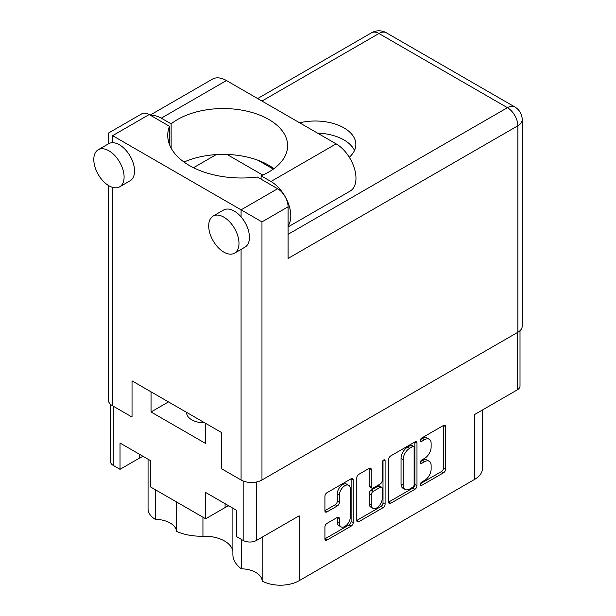 <?xml version="1.0" encoding="UTF-8"?>
<svg xmlns="http://www.w3.org/2000/svg" width="616" height="616" viewBox="0 0 616 616"><rect width="100%" height="100%" fill="white"/><g stroke="black" fill="none" stroke-linecap="round" stroke-linejoin="round"><path stroke-width="0.92" d="M204.697 422.807A17.725 10.233 180 0 1 191.776 419.812A17.725 10.233 180 0 1 186.586 412.581A17.725 10.233 180 0 1 186.594 412.358M155.255 489.666L155.255 519.327A21.714 12.536 180 0 1 170.155 522.999A21.714 12.536 180 0 1 176.499 531.354L176.499 501.932M262.162 537.175L262.162 581.05A26.588 15.354 0 0 0 299.153 580.703L474.628 479.394A26.588 15.354 180 0 0 482.413 468.545L482.413 410.017M241.326 539.362L241.326 568.784A21.714 12.536 180 0 1 255.809 572.441A21.714 12.536 180 0 1 262.162 581.05M232.886 551.497A28.659 16.547 0 0 0 224.578 541.025A28.659 16.547 0 0 0 202.941 536.197A39.886 23.023 180 0 1 176.499 531.354M348.733 485.331L346.646 484.122A7.754 4.481 120 0 0 342.765 484.507A7.754 4.481 120 0 0 337.283 494.009L339.37 495.218A7.754 4.481 120 0 1 344.852 485.716A7.754 4.481 120 0 1 348.733 485.331A7.754 4.481 120 0 1 350.342 488.881L350.342 516.94A7.754 4.481 120 0 1 346.954 524.747A7.754 4.481 120 0 1 340.979 526.826A7.754 4.481 120 0 1 339.37 523.269L339.37 518.595A2.903 1.671 120 0 0 338.769 517.271A2.903 1.671 120 0 0 337.322 517.409L326.965 523.392A2.903 1.671 120 0 0 324.917 526.942L324.917 538.9A2.903 1.671 120 0 0 325.517 540.224A2.903 1.671 120 0 0 326.965 540.086L351.159 526.11A2.903 1.671 120 0 0 353.207 522.561L353.207 479.941A2.903 1.671 120 0 0 352.606 478.617A2.903 1.671 120 0 0 351.159 478.763L326.965 492.731A2.903 1.671 120 0 0 324.917 496.28L324.917 510.726A2.903 1.671 120 0 0 325.517 512.05A2.903 1.671 120 0 0 326.965 511.904L337.322 505.928A2.903 1.671 120 0 0 339.37 502.379L339.37 495.218M383.66 459.998L385.092 460.822A2.033 1.17 120 0 0 384.677 459.898A2.033 1.17 120 0 0 383.66 459.998A2.033 1.17 120 0 0 382.228 462.485L382.228 480.48A2.903 1.671 120 0 1 380.172 484.03L373.304 487.995A2.903 1.671 120 0 1 371.856 488.134A2.903 1.671 120 0 1 371.255 486.809L371.255 469.523A2.903 1.671 120 0 0 370.655 468.198A2.903 1.671 120 0 0 369.207 468.345L371.255 469.523M474.628 479.394L474.628 414.506L517.24 389.905A9.456 5.459 0 0 0 520.012 386.047L520.012 330.684M110.464 404.258L110.464 461.546A9.456 5.459 0 0 0 113.236 465.403L120.02 469.323L139.447 458.112A21.714 12.536 180 0 1 143.158 456.394M120.02 469.323L120.02 443.035L150.727 460.76L150.727 487.056L205.667 518.772L225.094 507.561A21.714 12.536 180 0 1 228.805 505.844M241.326 568.784A39.886 23.023 180 0 1 232.886 554.623L232.886 508.2M155.255 519.327A26.588 15.354 180 0 1 148.063 508.824L148.063 459.22M205.667 518.772L205.667 492.484L236.375 510.21L236.375 536.505L243.166 540.425A9.456 5.459 0 0 0 256.533 540.425L256.533 481.989M151.043 391.838L151.043 411.973L205.359 443.335L205.359 423.192M299.153 580.703L299.153 515.815L256.533 540.425M388.681 459.467L388.681 502.078A2.903 1.671 120 0 0 389.281 503.411A2.903 1.671 120 0 0 390.736 503.264L414.93 489.297A2.903 1.671 120 0 0 416.978 485.747L416.978 443.127A2.903 1.671 120 0 0 416.377 441.795A2.903 1.671 120 0 0 414.93 441.942L390.736 455.909A2.903 1.671 120 0 0 388.681 459.467M424.57 480.418L421.744 482.043A2.033 1.17 120 0 0 420.42 483.837A2.033 1.17 120 0 0 420.736 485.462A2.033 1.17 120 0 0 421.744 485.362L443.535 472.78A2.903 1.671 120 0 0 445.584 469.23L445.584 426.611A2.903 1.671 120 0 0 444.983 425.286A2.903 1.671 120 0 0 443.535 425.425L421.744 438.007A2.033 1.17 120 0 0 420.42 439.793A2.033 1.17 120 0 0 420.736 441.418A2.033 1.17 120 0 0 421.744 441.318L424.57 439.693A9.279 5.359 120 0 1 429.206 439.231A9.279 5.359 120 0 1 431.131 443.482L431.131 447.031A9.279 5.359 120 0 1 424.57 458.396L421.744 460.029A2.033 1.17 120 0 0 420.42 461.815A2.033 1.17 120 0 0 420.736 463.44A2.033 1.17 120 0 0 421.744 463.34L424.57 461.715A9.279 5.359 120 0 1 429.206 461.253A9.279 5.359 120 0 1 431.131 465.503L431.131 469.053A9.279 5.359 120 0 1 424.57 480.418M356.795 520.443L380.957 506.498L383.044 507.707A2.903 1.671 120 0 0 385.092 504.15L385.092 460.822M383.044 507.707L358.851 521.675A2.903 1.671 120 0 1 357.395 521.821A2.903 1.671 120 0 1 356.795 520.489L356.795 477.87A2.903 1.671 120 0 1 358.851 474.32L369.207 468.345M429.206 461.253L427.119 460.044A9.279 5.359 120 0 0 422.476 460.506L424.57 461.715M420.466 461.669L422.476 460.506M429.206 439.231L427.119 438.03A9.279 5.359 120 0 0 422.476 438.484L424.57 439.693M420.466 439.647L422.476 438.484M420.466 483.683L441.441 471.579A2.903 1.671 120 0 0 443.497 468.021L443.497 425.448M388.681 502.04L412.843 488.088A2.903 1.671 120 0 0 414.891 484.538L414.891 441.965M412.674 487.287A2.033 1.17 120 0 0 414.106 484.8L414.106 447.385A2.033 1.17 120 0 0 413.69 446.461A2.033 1.17 120 0 0 412.674 446.562L409.702 448.279A9.279 5.359 120 0 0 403.141 459.644L403.141 485.216A9.279 5.359 120 0 0 405.058 489.458A9.279 5.359 120 0 0 409.702 489.004L412.674 487.287M413.69 446.461L411.603 445.252A2.033 1.17 120 0 0 410.587 445.353L412.674 446.562M405.058 489.458L402.972 488.257A9.279 5.359 120 0 1 401.047 484.007L401.047 458.435A9.279 5.359 120 0 1 407.615 447.07L410.587 445.353M369.169 468.36L369.169 485.601A2.903 1.671 120 0 0 369.769 486.933L371.856 488.134M383.006 460.552L383.006 502.949L385.092 504.15M371.255 504.743A7.754 4.481 120 0 0 372.857 508.292A7.754 4.481 120 0 0 378.84 506.221A7.754 4.481 120 0 0 382.228 498.413L382.228 488.527A2.903 1.671 120 0 0 381.627 487.202A2.903 1.671 120 0 0 380.172 487.341L373.304 491.306A2.903 1.671 120 0 0 371.255 494.864L371.255 504.743L369.169 503.542A7.754 4.481 120 0 0 370.77 507.091L372.857 508.292M381.627 487.202L379.533 485.993A2.903 1.671 120 0 0 378.085 486.14L380.172 487.341M369.169 503.542L369.169 493.655A2.903 1.671 120 0 1 371.217 490.105L378.085 486.14M380.957 506.498A2.903 1.671 120 0 0 383.006 502.949M340.979 526.826L338.885 525.617A7.754 4.481 120 0 1 337.283 522.068L337.283 517.432M324.917 510.679L335.227 504.72A2.903 1.671 120 0 0 337.283 501.17L337.283 494.009M324.917 538.854L349.072 524.909A2.903 1.671 120 0 0 351.12 521.359L351.12 478.778M168.484 401.902L151.043 411.973M288.08 225.872A28.067 16.201 60 0 0 288.165 202.949A28.067 16.201 60 0 0 270.948 181.497L261.099 175.806A64.403 37.183 -0 0 0 268.761 172.026A64.403 37.183 -0 0 0 287.618 145.73A64.403 37.183 -0 0 0 247.863 111.381A64.403 37.183 -0 0 0 177.678 119.442A64.403 37.183 -0 0 0 171.132 123.862L161.276 118.172L226.457 80.55A28.067 16.201 60 0 0 212.42 79.156L150.135 115.115M273.935 168.653A64.403 37.183 -0 0 0 184.015 162.062M171.132 148.133L171.132 123.862M238.993 243.366A21.421 12.366 -120 0 0 229.637 221.814A21.421 12.366 -120 0 0 213.136 216.07A21.421 12.366 -120 0 0 208.701 225.88A21.421 12.366 -120 0 0 218.049 247.432A21.421 12.366 -120 0 0 234.55 253.168A21.421 12.366 -120 0 0 238.993 243.366M234.55 253.168L244.999 247.139A21.421 12.366 -120 0 0 249.434 237.337A21.421 12.366 -120 0 0 241.079 216.878A21.421 12.366 -120 0 0 223.577 210.041L213.136 216.07M124.093 177.031A21.421 12.366 -120 0 0 114.745 155.478A21.421 12.366 -120 0 0 98.244 149.742A21.421 12.366 -120 0 0 93.801 159.544A21.421 12.366 -120 0 0 103.157 181.096A21.421 12.366 -120 0 0 119.658 186.833A21.421 12.366 -120 0 0 124.093 177.031M119.658 186.833L130.107 180.804A21.421 12.366 -120 0 0 134.542 171.002A21.421 12.366 -120 0 0 112.605 142.704A21.421 12.366 -120 0 0 108.686 143.705L98.244 149.742M349.303 157.249A40.617 23.454 -0 0 0 355.856 144.467A40.617 23.454 -0 0 0 299.661 122.807M317.502 133.11A40.617 23.454 180 0 1 354.493 150.496M150.912 115.569A28.067 16.201 60 0 1 161.276 118.172M112.605 135.666L241.079 209.833L277.639 188.727L257.357 177.023A73.858 42.643 -0 0 1 167.744 135.358A73.858 42.643 -0 0 1 169.446 126.265L149.164 114.561L112.605 135.666C106.968 132.409 106.968 132.409 112.605 135.666L112.605 142.704M517.871 332.255L517.871 125.772A14.769 8.532 -0 0 0 522.199 119.743L522.199 326.226A14.769 8.532 180 0 1 517.871 332.255L261.969 479.995A14.769 8.532 180 0 1 241.079 479.995L221.652 468.784L221.652 432.601L132.032 380.857L132.032 417.04L112.605 405.828A14.769 8.532 180 0 1 108.277 399.792L108.277 185.37M277.639 188.727A14.769 8.532 60 0 1 288.08 206.822L288.08 258.443L517.871 125.772A14.769 8.532 60 0 0 507.422 107.684L378.948 33.51L261.969 101.047M258.012 160.276L273.304 169.107M227.027 154.447L262.762 175.083M193.493 167.721L216.216 154.601M108.277 143.944L108.277 133.164L141.78 113.829A14.769 8.532 60 0 1 149.164 114.561M169.446 144.46L169.446 126.265M288.08 206.822L261.969 221.899L241.079 209.833L241.079 216.878M270.948 181.497L336.128 143.867A28.067 16.201 60 0 1 354.462 168.599A28.067 16.201 60 0 1 350.158 191.083L288.08 226.927M336.128 143.867L226.457 80.55M261.099 179.179L261.099 175.806M517.24 389.905L517.24 332.617M113.236 465.403L113.236 406.19M243.166 540.425L243.166 481.004M420.312 462.508L421.744 463.34M420.312 440.494L421.744 441.318M443.535 425.425L445.584 426.611M443.497 468.021L445.584 469.23M441.441 471.579L443.535 472.78M420.312 484.53L421.744 485.362M414.93 441.942L416.978 443.127M414.891 484.538L416.978 485.747M412.843 488.088L414.93 489.297M388.681 502.078L390.736 503.264M407.615 447.07L409.702 448.279M401.047 458.435L403.141 459.644M401.047 484.007L403.141 485.216M356.795 520.489L358.851 521.675M369.169 485.601L371.255 486.809M371.217 490.105L373.304 491.306M369.169 493.655L371.255 494.864M337.322 517.409L339.37 518.595M337.283 522.068L339.37 523.269M337.283 501.17L339.37 502.379M335.227 504.72L337.322 505.928M324.917 510.726L326.965 511.904M351.159 478.763L353.207 479.941M351.12 521.359L353.207 522.561M349.072 524.909L351.159 526.11M324.917 538.9L326.965 540.086M202.941 517.194L202.941 536.197M225.094 503.695L225.094 507.561M139.447 454.246L139.447 458.112M241.079 479.995L241.079 249.403M112.605 187.372L112.605 405.828M288.08 234.319L507.422 107.684A14.769 8.532 -60 0 1 514.807 106.953L386.34 32.779A14.769 14.769 0 0 0 371.564 32.779L257.642 98.552M261.969 221.899L261.969 479.995M371.564 32.779A14.769 8.532 -120 0 1 378.948 33.51A14.769 8.532 -60 0 1 386.34 32.779M522.199 119.743A14.769 14.769 0 0 0 514.807 106.953"/></g></svg>
